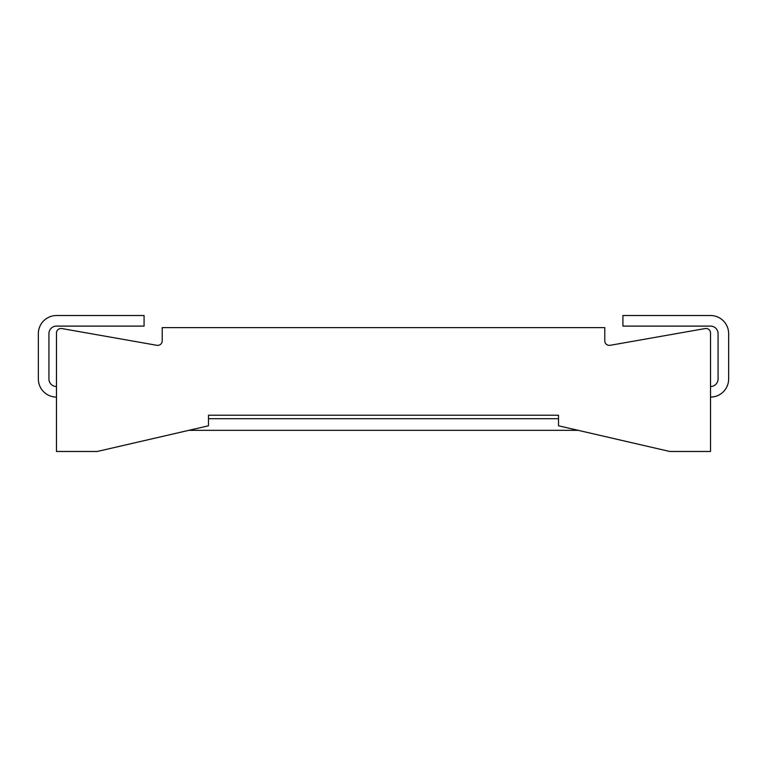 <?xml version="1.0" encoding="UTF-8"?>
<svg xmlns="http://www.w3.org/2000/svg" width="767" height="767" viewBox="0 0 767 767"><rect width="100%" height="100%" fill="white"/><g stroke="black" fill="none" stroke-linecap="round" stroke-linejoin="round"><path stroke-width="1.15" d="M710.52 333.012A4.535 4.535 0 0 0 705.209 328.544L610.11 345.313A4.535 4.535 0 0 1 604.789 340.855L604.789 327.614L162.211 327.614L162.211 340.855A4.535 4.535 0 0 1 156.89 345.313L61.791 328.544A4.535 4.535 0 0 0 56.48 333.012L56.48 451.475L97.256 451.475L208.49 425.79L208.49 415.225L558.51 415.225L558.51 425.79L669.744 451.475L710.52 451.475L710.52 333.012M56.48 397.095A18.13 18.13 0 0 1 38.35 378.965L38.35 333.655A18.13 18.13 0 0 1 56.48 315.525L144.071 315.525L144.071 326.1L56.48 326.1A7.555 7.555 0 0 0 48.925 333.655L48.925 378.965A7.555 7.555 0 0 0 56.48 386.52M710.52 386.52A7.555 7.555 0 0 0 718.075 378.965L718.075 333.655A7.555 7.555 0 0 0 710.52 326.1L622.929 326.1L622.929 315.525L710.52 315.525A18.13 18.13 0 0 1 728.65 333.655L728.65 378.965A18.13 18.13 0 0 1 710.52 397.095M208.49 418.705L558.51 418.705M188.855 430.325L578.145 430.325"/></g></svg>
